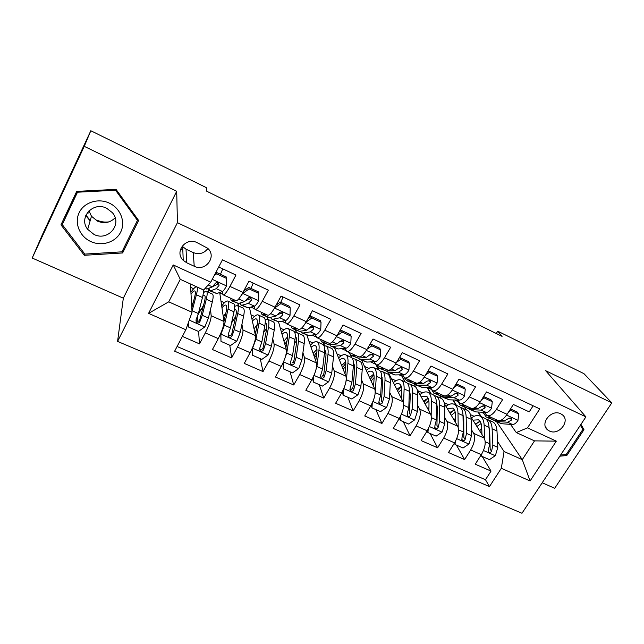 <?xml version="1.0" encoding="UTF-8"?>
<svg xmlns="http://www.w3.org/2000/svg" width="644" height="644" viewBox="0 0 644 644"><rect width="100%" height="100%" fill="white"/><g stroke="black" fill="none" stroke-linecap="round" stroke-linejoin="round"><path stroke-width="0.97" d="M560.707 413.786C551.224 408.731 539.205 424.098 547.883 430.079L549.429 431.013C558.944 436.004 570.938 420.548 562.067 414.599L560.707 413.786M542.2 482.767L554.693 488.273L611.8 402.854L583.947 373.657L497.74 331.193L496.291 333.528M117.578 341.409L521.97 513.26L585.911 416.877L177.43 222.695L117.578 341.409L123.326 298.188L176.698 191.292L84.251 146.341L32.2 258.035L123.326 298.188M32.2 258.035L42.399 234.682L90.82 130.74L84.251 146.341M533.143 405.784L529.215 411.878L513.357 404.48L507.078 414.325L496.403 409.399C492.853 414.591 489.649 416.596 486.8 415.42L484.369 412.345M496.403 409.399L502.682 399.497L486.486 391.938L480.223 401.928L469.323 396.897C465.789 402.17 462.666 404.255 459.961 403.136L457.675 400.085M469.323 396.897L475.578 386.851L459.043 379.131L452.796 389.266L441.655 384.13C438.145 389.483 435.111 391.641 432.551 390.602L430.417 387.559M441.655 384.13L447.894 373.931L430.989 366.042L424.766 376.329L413.392 371.081C409.898 376.523 406.952 378.761 404.553 377.787L402.572 374.76M413.392 371.081L419.598 360.729L402.331 352.671L396.132 363.111L384.5 357.742C381.031 363.28 378.181 365.599 375.943 364.697L374.14 361.678M384.5 357.742L390.683 347.237L373.029 338.994L366.855 349.595L354.965 344.113C351.527 349.74 348.774 352.139 346.705 351.326L345.087 348.299M354.965 344.113L361.123 333.439L343.067 325.019L336.925 335.782L324.761 330.171C321.356 335.894 318.708 338.39 316.816 337.649L315.391 334.614M324.761 330.171L330.895 319.335L312.429 310.722L306.311 321.654L293.873 315.914C290.5 321.734 287.957 324.318 286.258 323.674L285.051 320.599M293.873 315.914L299.975 304.91L281.074 296.087L275.004 307.204L262.277 301.328C258.936 307.244 256.513 309.933 255.008 309.378L254.034 306.246M262.277 301.328L268.339 290.146L249.003 281.122L242.965 292.416C239.64 298.397 237.29 301.134 235.905 300.635L223.267 294.855M182.381 336.409L199.495 343.872L198.602 331.354M197.893 321.324L197.531 316.236M219.701 292.481L223.983 321.477C224.023 325.284 222.116 330.992 218.26 338.615L212.431 349.523L231.623 357.895L229.771 345.232M233.402 303.638L233.82 303.831C234.867 304.692 234.923 307.349 233.981 311.801L230.472 327.909L228.226 334.3L228.515 336.595L228.193 334.373M249.47 307.494L255.491 335.596C255.781 339.469 253.994 345.16 250.138 352.679L244.269 363.409L263.026 371.596L260.257 358.668M278.538 321.911L286.298 349.402C286.822 353.339 285.155 359.014 281.299 366.428L275.391 376.998L293.736 384.999L290.09 371.805M306.866 335.162L316.437 362.91C317.178 366.903 315.624 372.554 311.768 379.871L305.828 390.28L323.771 398.105L319.279 384.669M334.526 347.792L345.917 376.12C346.875 380.169 345.426 385.804 341.578 393.017L335.605 403.273L353.162 410.928L347.865 397.259M361.638 360.173L374.768 389.048C375.927 393.146 374.583 398.757 370.735 405.881L364.737 415.984L381.916 423.478L375.846 409.592M388.211 372.321L403.007 401.703C404.36 405.857 403.12 411.444 399.272 418.471L393.251 428.429L410.067 435.763L403.257 421.667M417.006 389.226L430.651 414.092C432.196 418.286 431.045 423.857 427.205 430.796L421.16 440.601L437.622 447.789L430.111 433.501M444.424 403.724L457.723 426.223C459.446 430.466 458.391 436.004 454.551 442.855L448.49 452.531L464.614 459.566L456.419 445.093M370.936 355.045L370.517 354.176M342.181 341.497L341.658 340.282M312.734 327.369L312.356 326.331M90.82 130.74L206.249 187.597L206.772 191.252L502.07 336.369L497.74 331.193M186.696 262.768L194.23 266.254C205.508 272.122 217.245 256.473 207.642 248.246L197.04 242.619C185.866 236.702 174.057 251.973 183.226 260.337L186.696 262.768L186.027 249.196L193.248 252.569C199.254 254.791 204.132 253.422 207.883 248.479M516.279 432.559L527.492 427.874L539.769 408.9L222.454 259.822L210.749 282.193L203.673 290.001L180.28 279.335L168.72 301.843L192.049 312.26L185.858 329.752L174.637 351.197L489.48 486.59L501.314 468.309L504.059 451.516L522.276 459.647L534.512 440.874L516.279 432.559L510.523 424.356M527.492 427.874L556.336 441.148L530.101 480.955L501.314 468.309M185.858 329.752L148.571 313.378L173.236 264.942L210.749 282.193M453.143 399.948L456.475 405.366M463.02 416.008L463.559 416.893M471.408 429.661L473.694 433.38C475.522 437.646 474.515 443.177 470.692 449.971L464.614 459.566M464.831 407.306L466.481 409.93M470.957 417.03L484.232 438.105L473.694 433.38M454.567 399.988L457.441 401.309M426.666 387.535L427.568 387.632L431.11 393.798M436.447 403.096L437.051 404.142M444.754 417.562L446.96 421.401C448.61 425.628 447.524 431.174 443.684 438.065L437.622 447.789M439.772 395.843L441.317 398.451M427.568 387.632L431.102 389.25M398.926 374.848L402.009 375.935L405.237 381.997M409.487 390.006L409.882 390.755M417.554 405.205L419.663 409.165C421.136 413.343 419.944 418.922 416.105 425.893L410.067 435.763M413.987 383.647L417.215 385.144L426.682 385.144L430.385 382.665L430.192 380.628L427.028 381.119L423.341 383.615L413.931 383.647L416.024 387.438M402.009 375.935L403.587 376.651M376.394 364.907L378.841 369.962M389.789 392.55L391.785 396.672C393.065 400.801 391.777 406.404 387.93 413.464L381.916 423.478M350.875 355.287L352.091 358.088M361.429 379.606L363.305 383.913C364.383 387.994 362.999 393.613 359.151 400.769L353.162 410.928M323.529 342.769L324.632 345.675M332.481 366.339L334.204 370.872C335.073 374.897 333.584 380.54 329.736 387.793L323.771 398.105M295.644 330.034L296.433 332.489M302.913 352.727L304.459 357.541C305.119 361.509 303.517 367.177 299.661 374.526L293.736 384.999M267.18 317.033L267.759 319.311L265.143 319.601M272.734 338.736L274.062 343.92C274.489 347.824 272.774 353.508 268.918 360.962L263.026 371.596M238.071 303.541L238.522 305.981M241.927 324.326L242.973 329.986C243.166 333.834 241.331 339.533 237.475 347.092L231.623 357.895M218.71 266.986L235.962 275.036L229.94 286.403C226.632 292.424 224.329 295.21 223.033 294.751L222.325 291.523M208.254 288.504L208.664 292.36M210.499 309.41L211.176 315.737C211.119 319.513 209.163 325.236 205.307 332.9L199.495 343.872M177.1 346.496L485.479 479.724L491.042 471.094L482.195 456.451M484.232 438.105C486.131 442.388 485.165 447.91 481.334 454.672L475.248 464.203L491.042 471.094M182.832 250.154L180.57 249.099M190.439 283.964L192.049 312.26M611.8 402.854L545.669 370.703L585.911 416.877M176.698 191.292L177.43 222.695M496.677 421.852L522.276 459.647L530.101 480.955M478.307 412.031L481.358 416.708M489.086 428.558L489.521 429.226M497.522 441.494L504.059 451.516M481.205 412.184L483.266 413.126M220.007 292.964L222.735 294.211M250.902 307.099L254.63 308.806M281.822 321.251L285.807 323.079M312.058 335.089L316.301 337.029M341.642 348.629L346.118 350.674M370.598 361.88L375.291 364.029M221.995 270.552L222.848 268.918M208.479 292.279L208.076 288.576M201 309.861L203.399 305.989M190.632 287.345L193.659 288.721M191.671 305.675L192.315 305.964M238.304 305.876L237.878 303.557M231.494 323.216L232.645 321.074M221.158 301.231L224.442 302.728M223.79 320.084L224.209 320.269M267.502 319.166L266.93 316.92M251.039 314.827L254.557 316.429M255.274 309.498L267.59 315.133C269.176 315.729 271.647 313.081 275.004 307.204M296.192 332.489L295.371 329.905M280.293 328.134L284.036 329.833M286.564 323.811L298.566 329.301C300.337 329.986 302.922 327.434 306.311 321.654M324.391 345.707L323.232 342.632M308.935 341.159L312.904 342.962M317.154 337.81L328.851 343.155C330.815 343.928 333.503 341.465 336.925 335.782L342.181 332.087L351.149 336.24L350.392 334.582L341.465 330.436L342.181 332.087M351.624 357.621L350.513 355.069M336.997 353.926L341.167 355.818M347.076 351.495L358.475 356.712C360.616 357.557 363.409 355.19 366.855 349.595M378.487 369.801L376.048 364.762M364.48 366.428L368.851 368.416M376.346 364.882L387.455 369.97C389.765 370.896 392.655 368.61 396.132 363.111M404.851 381.82L401.864 376.185M391.407 378.68L395.971 380.749M404.987 377.988L415.823 382.947C418.286 383.945 421.273 381.739 424.766 376.329M430.699 393.613L427.415 387.881M417.803 390.683L422.545 392.84M433.018 390.811L443.587 395.649C446.203 396.72 449.271 394.595 452.796 389.266M456.049 405.165L452.837 399.94M444.191 402.685L448.586 404.69M460.452 403.361L470.764 408.079C473.525 409.222 476.681 407.169 480.223 401.928M480.907 416.507L477.977 412.015M470.442 414.623L474.121 416.298M485.479 479.724L489.48 486.59M487.315 415.654L497.377 420.258C500.283 421.466 503.519 419.486 507.078 414.325M180.28 279.335L173.236 264.942M168.72 301.843L148.571 313.378M556.336 441.148L534.512 440.874M182.099 246.185L186.027 249.196M84.308 255.29L122.626 252.963L138.621 220.481L116.033 189.36L76.692 191.389L60.971 224.845L84.308 255.29L84.694 253.889M559.829 456.194L566.792 455.525L583.979 429.701L580.969 424.34M62.621 221.327L63.217 222.1M137.502 219.95L137.8 219.346M123.181 249.365L122.626 252.963M580.783 425.917L583.979 429.701M566.044 454.559L566.792 455.525M226.455 278.401L226.205 276.92L216.432 272.38L216.634 273.845L226.455 278.401L226.447 286.089C224.74 289.228 223.396 291.024 222.43 291.491L216.746 293.551L209.96 290.903M217.229 284.753L217.696 282.652M220.465 274.255L222.744 268.87M216.634 273.845L214.202 275.592M215.555 273.008L216.432 272.38M208.97 288.222L209.574 290.726L210.709 290.798L216.271 288.665L219.016 285.405L218.67 283.215C217.286 282.273 216.094 282.402 215.096 283.602L212.367 286.87L206.885 289.051L204.937 288.609M219.016 285.405L218.783 283.73L212.971 286.443M188.644 321.887L188.716 327.144L198.481 331.443L204.889 326.87L208.398 318.047L212.303 301.98C213.357 297.536 213.422 294.912 212.504 294.115L212.126 293.938M203.552 305.361L198.078 314.586M192.001 311.446L196.388 294.767C197.523 290.331 197.676 287.739 196.847 286.974C195.792 286.306 193.812 288.085 190.914 292.32M191.799 307.913L194.528 297.552C195.486 293.849 195.615 291.676 194.923 291.032C194.206 290.541 192.902 291.547 191.01 294.05M188.716 327.144L188.587 322.04M202.458 289.534L202.82 289.695C203.681 290.476 203.56 293.084 202.458 297.52L198.368 313.564L196.001 319.979L196.275 322.274C197.668 323.377 198.875 323.191 199.906 321.718L202.256 315.302L206.273 299.251C207.36 294.807 207.457 292.199 206.571 291.41C205.903 290.919 204.824 291.466 203.311 293.052M202.812 296.007L204.655 295.459C205.396 296.111 205.307 298.301 204.398 302.012L199.761 319.891C198.835 321.485 197.636 321.718 196.17 320.599L196.275 322.274M193.272 302.326L191.646 305.256M88.236 213.051L87.681 212.23M109.359 203.142C98.234 197.797 83.945 202.329 79.115 212.778C74.116 223.138 79.735 236.622 90.868 241.581C101.921 246.684 115.807 242.233 120.71 232.033C125.773 221.906 120.557 208.342 109.359 203.142M106.654 208.254C93.01 201.081 78.157 217.72 87.689 229.344L94.04 234.472C108.031 241.661 122.795 224.176 112.33 212.625L106.654 208.254M88.993 210.789L91.464 216.239L97.518 221.174C104.4 223.871 110.277 222.735 115.147 217.769M62.259 224.595L77.489 192.21L115.566 190.246L137.446 220.369L121.966 251.836L84.847 254.09L62.259 224.595L77.578 191.34M77.819 191.332L77.489 192.21M115.759 189.376L115.566 190.246M137.607 219.081L137.446 220.369M109.037 221.858C104.803 222.462 100.706 221.866 96.729 220.063M580.389 425.217L582.812 429.524L566.173 454.543L560.57 455.083M241.331 305.224L248.085 307.872L254.396 306.15C255.475 305.739 256.876 304 258.598 300.909L258.703 293.358L249.107 288.906L242.619 293.543L239.093 298.51M234.666 300.072L231.252 300.619L230.455 298.148M247.924 299.846L248.222 297.786M250.991 288.432L253.205 283.086M258.703 293.358L258.316 291.829L248.761 287.393L249.107 288.906M243.722 290.991L248.761 287.393M240.043 302.986L240.88 305.023L242.184 305.176L248.383 303.388L251.289 300.257L250.959 298.075C249.614 297.19 248.447 297.327 247.449 298.486L244.567 301.642L238.441 303.469L231.679 300.82M251.289 300.257L250.902 298.534L246.056 300.41M265.883 314.353L262.084 314.707L261.037 312.131M290.219 307.977L289.703 306.407L280.365 302.068L280.84 303.63L290.219 307.977L290.025 315.399C288.279 318.434 286.822 320.132 285.654 320.479L278.731 321.871L272.018 319.239M280.865 302.302L283.022 296.997M280.84 303.63L274.473 308.146M276.187 305.031L280.365 302.068M270.528 317.299L271.502 319.005L272.959 319.239L279.77 317.782L282.829 314.763L282.515 312.606C281.211 311.768 280.068 311.913 279.077 313.04L276.043 316.067L269.305 317.564L262.575 314.932M282.829 314.763L282.297 312.992L278.095 314.369M296.409 328.319L292.239 328.48L290.959 325.824M321.026 322.274L320.39 320.648L311.253 316.413L311.857 318.015L321.026 322.274L320.744 329.567C318.981 332.554 317.476 334.196 316.212 334.494L308.718 335.572L302.036 332.948M309.506 317.645L311.318 312.702M311.857 318.015L306.053 322.113M307.937 318.756L311.253 316.413M300.402 331.209L301.456 332.69L303.066 332.996L310.464 331.853L313.66 328.955L313.37 326.814C312.099 326.025 310.972 326.178 309.997 327.273L306.818 330.179L299.492 331.362L292.803 328.73M313.66 328.955L312.992 327.136L309.305 328.182M326.267 341.98L321.75 341.956L320.237 339.219M351.149 336.24L350.787 343.421C349.016 346.359 347.454 347.945 346.102 348.195L338.052 348.976L331.41 346.367M338.977 332.183L341.465 330.436M329.68 344.782L330.774 346.078L332.529 346.456L340.475 345.619L343.807 342.825L343.55 340.716L340.225 341.183L336.909 343.985L329.028 344.854L322.37 342.238M343.807 342.825L343.011 340.966L339.758 341.787M220.868 333.141L220.989 341.36L230.528 345.562L236.895 341.054L240.276 332.288L243.609 316.172C244.503 311.712 244.398 309.039 243.295 308.154L242.852 307.953M235.736 316.349L231.542 323.006M220.981 334.003L224.426 325.204L228.048 309.112C229.014 304.66 228.998 302.012 227.984 301.175C226.76 300.418 224.7 301.98 221.802 305.852M223.967 321.348L226.116 311.833C226.938 308.106 226.921 305.892 226.076 305.184C225.255 304.644 223.911 305.473 222.051 307.663M220.989 341.36L220.763 333.391M234.424 309.442L235.591 309.506C236.485 310.231 236.549 312.461 235.768 316.188L231.751 334.123C230.874 335.685 229.707 335.935 228.266 334.88L228.515 336.595C229.876 337.633 231.051 337.432 232.041 335.991L234.271 329.607L237.717 313.499C238.642 309.039 238.57 306.375 237.499 305.514L234.649 306.294M225.899 312.807L223.331 316.84M252.553 347.68L252.545 355.263L261.867 359.376L268.178 354.916L271.438 346.214L274.231 330.05C274.972 325.566 274.706 322.853 273.426 321.895L272.927 321.662M266.713 328.343L263.597 332.393M252.625 348.026L255.942 339.291L259.009 323.143C259.822 318.675 259.637 315.979 258.445 315.061C257.061 314.232 254.903 315.616 251.981 319.207M255.306 334.727L257.012 325.792C257.705 322.048 257.544 319.802 256.553 319.03C255.636 318.45 254.243 319.134 252.384 321.09M252.545 355.263L252.255 348.372M254.911 332.876L256.038 330.887M263.67 317.444L264.161 317.669C265.384 318.603 265.602 321.308 264.813 325.775L261.85 341.932L259.725 348.291L260.031 350.586C261.351 351.568 262.494 351.358 263.46 349.95L265.57 343.598L268.468 327.434C269.24 322.958 268.999 320.253 267.751 319.303L273.426 321.895M265.199 323.038L265.867 323.264C266.906 324.053 267.099 326.315 266.455 330.058L263.026 348.034C262.189 349.563 261.062 349.829 259.653 348.831L260.031 350.586M257.222 324.552L254.058 328.899M283.561 361.815L283.392 368.859L292.513 372.876L298.776 368.481L301.923 359.835L304.193 343.622C304.789 339.13 304.362 336.369 302.913 335.339L302.358 335.089M296.723 340.732L294.413 343.188M283.706 361.477L286.765 353.065L289.293 336.868C289.961 332.385 289.615 329.648 288.254 328.657C286.717 327.756 284.463 328.987 281.484 332.352M285.888 347.953L287.232 339.444C287.796 335.701 287.514 333.407 286.371 332.578C285.356 331.95 283.915 332.529 282.04 334.308M283.392 368.859L283.014 363.039M293.302 330.96L293.841 331.201C295.234 332.207 295.612 334.961 294.976 339.444L292.545 355.649L290.533 361.976L290.838 364.263C292.135 365.196 293.245 364.979 294.179 363.602L296.184 357.275L298.55 341.062C299.17 336.579 298.776 333.825 297.359 332.811L294.904 332.795M286.999 340.95L284.865 344.323M285.324 345.941L286.508 344.049M295.266 336.595L295.483 336.715C296.667 337.569 296.997 339.871 296.473 343.622L294.075 359.827L293.608 361.638L291.998 363.039M287.506 336.876L283.964 341.127M313.797 375.83L313.572 382.15L322.491 386.086L328.706 381.747L331.732 373.166L333.512 356.905C333.962 352.405 333.383 349.603 331.781 348.501L331.169 348.219M325.945 353.202L324.278 354.627M315.005 372.787L316.912 366.541L318.933 350.304C319.448 345.804 318.949 343.019 317.428 341.956C315.745 340.998 313.387 342.101 310.352 345.273M315.777 360.994L316.808 352.815C317.251 349.048 316.832 346.722 315.56 345.836C314.457 345.176 312.952 345.659 311.052 347.285M313.572 382.15L312.976 380.322L313.081 377.376M322.298 344.178L322.902 344.451C324.455 345.53 324.987 348.324 324.487 352.823L322.564 369.06L320.656 375.363L320.97 377.642C322.233 378.527 323.32 378.302 324.23 376.949L326.122 370.654L327.989 354.409C328.464 349.901 327.917 347.108 326.347 346.021L323.996 345.804M316.912 351.866L314.039 355.955M314.61 357.613L316.55 354.884M324.681 350.03C325.848 351.044 326.234 353.339 325.848 356.897L323.948 373.134L323.529 374.945L322.064 376.321M316.961 349.346L313.145 353.355M355.488 355.343L350.634 355.15L348.903 352.332M380.612 349.909L379.743 348.211L371.008 344.154L371.846 345.844L380.612 349.909L380.169 356.969C378.382 359.859 376.772 361.405 375.347 361.606L366.774 362.097L360.157 359.497M371.846 345.844L367.12 349.145M369.35 345.313L371.008 344.154M358.362 358.032L359.465 359.183L361.365 359.626L369.833 359.078L373.303 356.398L373.061 354.305L369.801 354.788L366.347 357.476L357.935 358.064L351.31 355.456M373.303 356.398L372.377 354.49L369.503 355.15M343.365 389.556L343.091 395.158L351.817 399.006L357.983 394.724L360.906 386.199L362.202 369.914C362.516 365.398 361.799 362.556 360.044 361.389L359.376 361.083M354.466 365.607L353.331 366.364M345.49 383.671L346.4 379.719L347.929 363.441C348.315 358.933 347.663 356.116 345.989 354.981C344.162 353.959 341.706 354.949 338.615 357.951M344.991 373.81L345.748 365.889C346.078 362.121 345.538 359.763 344.138 358.813C342.946 358.12 341.384 358.523 339.444 360.02M343.091 395.158L342.479 391.375M350.69 357.13L351.35 357.428C353.057 358.571 353.733 361.397 353.371 365.913L351.93 382.19L350.135 388.453L350.449 390.723C351.68 391.576 352.743 391.335 353.628 390.006L355.416 383.744L356.8 367.466C357.138 362.95 356.446 360.117 354.723 358.966L352.445 358.603M345.844 363.305L342.503 367.619M343.188 369.326L345.723 366.154M353.476 363.305C354.482 364.528 354.852 366.718 354.603 369.889L353.186 386.167L352.799 387.97L351.463 389.306M345.691 361.775L341.65 365.502M384.082 368.424L378.905 368.062L376.965 365.172M409.439 363.28L408.457 361.55L399.908 357.581L400.858 359.304L409.439 363.28L408.916 370.228C407.121 373.069 405.462 374.567 403.957 374.728L394.877 374.937L388.3 372.353M400.858 359.304L396.656 362.218M399.063 358.169L399.908 357.581M386.456 370.984L387.551 372.015L389.588 372.522L398.564 372.256L402.154 369.672L401.937 367.611L398.725 368.094L395.15 370.686L386.231 370.992L379.638 368.392M402.154 369.672L401.107 367.732L398.58 368.279M412.071 381.232L406.597 380.709L404.44 377.714M437.646 376.362L436.56 374.599L428.196 370.711L429.25 372.465L437.646 376.362L437.051 383.204C435.239 385.998 433.541 387.455 431.955 387.567L422.408 387.519L415.863 384.935M429.25 372.465L425.563 375.017M408.715 381.264L413.931 383.647L407.378 381.063M430.385 382.665L429.226 380.685L427.004 381.151M439.482 393.774L433.71 393.09L430.884 388.364M456.097 383.904L457.031 385.353L465.25 389.169L464.59 395.899C462.77 398.652 461.032 400.061 459.373 400.133L449.359 399.835L442.847 397.268M457.031 385.353L453.859 387.543M465.25 389.169L464.074 387.366L456.21 383.719M440.955 396.036L444.279 397.509L454.205 397.767L458.021 395.384L457.852 393.371L454.736 393.87L450.937 396.269L441.068 396.044L434.539 393.468M458.021 395.384L456.749 393.363L454.817 393.782M466.32 406.05L460.275 405.221L457.119 400.069M483.435 396.809L484.232 397.976L492.282 401.703L491.549 408.328C489.714 411.041 487.943 412.41 486.212 412.442L475.771 411.894L469.291 409.343M484.232 397.976L481.559 399.803M492.282 401.703L491.002 399.876L483.652 396.463M471.416 408.352L467.641 408.183L461.152 405.623M467.383 408.167L470.788 409.624L481.157 410.123L485.077 407.829L484.932 405.849L481.865 406.348L477.953 408.658L472.793 408.417M485.077 407.829L483.7 405.776L482.05 406.163M492.612 418.077L486.301 417.111L482.992 412.273M510.209 409.423L510.861 410.325L518.742 413.979L517.945 420.5C516.11 423.172 514.29 424.509 512.503 424.501L501.644 423.72L495.196 421.176M510.861 410.325L508.68 411.814M518.742 413.979L517.374 412.12L510.515 408.932M497.522 420.331L493.674 420.081L487.226 417.529M493.288 420.041L496.766 421.49L507.544 422.223L511.569 420.025L511.449 418.069L508.422 418.576L504.413 420.79L500.171 420.508M511.569 420.025L510.088 417.94L508.712 418.31M372.272 402.983L371.974 407.885L380.524 411.653L386.642 407.419L389.459 398.958L390.296 382.641C390.481 378.117 389.62 375.243 387.72 374.011L387.004 373.681M382.343 377.875L381.675 378.213M375.122 393.79L376.321 376.313C376.571 371.789 375.782 368.932 373.955 367.732C371.999 366.645 369.439 367.531 366.283 370.397M373.568 386.408L374.084 378.696C374.301 374.913 373.649 372.522 372.119 371.524C370.847 370.799 369.229 371.129 367.249 372.514M371.974 407.885L371.218 405.044M378.503 369.809L379.203 370.131C381.063 371.338 381.876 374.204 381.651 378.728L380.668 395.03L378.97 401.268L379.292 403.522C380.499 404.335 381.53 404.086 382.391 402.79L384.082 396.551L384.999 380.242C385.209 375.718 384.379 372.852 382.512 371.636L380.29 371.169M373.955 374.953L370.308 379.244M371.105 380.998L374.132 377.65M381.683 376.41L382.745 382.608L381.441 400.713L382.391 402.79M373.77 374.084L369.527 377.521M400.56 416.121L400.254 420.347L408.618 424.026L414.688 419.856L417.401 411.444L417.803 395.11C417.859 390.57 416.869 387.664 414.833 386.376L414.068 386.022M401.59 397.292L401.123 397.968M403.555 403.828L404.118 388.912C404.239 384.379 403.321 381.481 401.349 380.226C399.256 379.083 396.607 379.871 393.387 382.6M401.526 398.773L401.832 391.23C401.937 387.447 401.172 385.023 399.522 383.977C398.177 383.212 396.495 383.478 394.482 384.774M400.254 420.347L399.336 418.367M405.736 382.23L406.493 382.568C408.489 383.84 409.431 386.738 409.334 391.27L408.803 407.604L407.201 413.81L407.515 416.056C408.699 416.829 409.713 416.571 410.55 415.3L412.144 409.093L412.619 392.76C412.699 388.227 411.741 385.321 409.729 384.049L407.555 383.502M401.357 386.617L397.501 390.771M398.411 392.574L401.808 389.226M409.318 389.338L410.309 395.07L409.487 413.19L410.55 415.3M401.22 386.231L396.801 389.387M428.236 428.976L427.93 432.543L436.125 436.149L442.146 432.027L444.771 423.671L444.738 407.314C444.682 402.774 443.571 399.835 441.398 398.491L440.585 398.113M428.944 407.58L427.858 409.004M431.182 415.589L431.343 401.244C431.343 396.704 430.289 393.782 428.18 392.462C425.974 391.262 423.221 391.971 419.944 394.579M428.904 410.904L429.001 403.514C429.009 399.715 428.131 397.268 426.368 396.173L421.16 396.793M432.422 394.394L433.219 394.756C435.352 396.084 436.431 399.022 436.447 403.563L436.35 419.912L434.837 426.087L435.151 428.316C436.302 429.057 437.292 428.799 438.113 427.544L439.611 421.369L439.667 405.02C439.627 400.479 438.54 397.541 436.391 396.205L434.257 395.609M423.502 401.075L428.091 398.193L424.114 402.178M425.129 404.029L428.832 400.769M436.415 402.081L437.308 407.266L436.938 425.402L438.113 427.544M427.93 432.543L427.101 430.957M455.324 441.551L455.034 444.481L463.06 448.015L469.041 443.941L471.569 435.65L471.134 419.276C470.957 414.728 469.726 411.758 467.423 410.357L466.57 409.962M455.646 418.028L454.02 419.952M458.206 427.334L458.005 413.327C457.892 408.779 456.717 405.825 454.479 404.456C452.144 403.2 449.311 403.82 445.962 406.324M455.702 422.802L455.614 415.541C455.525 411.741 454.551 409.27 452.676 408.127L447.298 408.578M458.568 406.316L459.414 406.702C461.676 408.087 462.875 411.049 463.012 415.597L463.318 431.963L461.901 438.105L462.207 440.319C463.334 441.027 464.308 440.77 465.105 439.53L466.514 433.396L466.159 417.022C466.006 412.474 464.799 409.512 462.521 408.119L460.42 407.475M453.569 410.188L450.164 413.432M451.283 415.332L455.252 412.216M462.972 414.647L463.761 419.22L463.833 437.365L465.105 439.53M454.406 409.954L449.657 412.579M455.034 444.481L454.326 443.217M481.841 453.843L481.583 456.177L489.448 459.639L495.381 455.614L497.812 447.379L496.991 430.997C496.709 426.441 495.357 423.438 492.942 421.989L492.04 421.579M481.736 428.55L479.627 430.796M484.658 438.942L484.127 425.169C483.902 420.613 482.606 417.626 480.247 416.201C477.8 414.905 474.878 415.444 471.472 417.843M481.954 434.483L481.696 427.326C481.511 423.519 480.432 421.023 478.46 419.832L472.921 420.146M484.191 418.004L485.085 418.407C487.468 419.848 488.788 422.834 489.038 427.391L489.738 443.764L488.402 449.882L488.707 452.072C489.81 452.756 490.76 452.491 491.549 451.275L492.869 445.165L492.121 428.791C491.855 424.235 490.527 421.24 488.128 419.799L486.059 419.123M478.436 421.997L475.683 424.533M476.906 426.473L481.1 423.519M489.013 427.044L489.673 430.933L490.165 449.077L491.549 451.275M480.174 421.506L475.28 423.897M481.583 456.177L480.996 455.203M457.723 426.223L446.96 421.401M430.651 414.092L419.663 409.165M403.007 401.703L391.785 396.672M374.768 389.048L363.305 383.913M345.917 376.12L334.204 370.872M316.437 362.91L304.459 357.541M286.298 349.402L274.062 343.92M255.491 335.596L242.973 329.986M223.983 321.477L211.176 315.737M218.26 338.615L205.307 332.9M481.334 454.672L470.692 449.971M454.551 442.855L443.684 438.065M427.205 430.796L416.105 425.893M399.272 418.471L387.93 413.464M370.735 405.881L359.151 400.769M341.578 393.017L329.736 387.793M311.768 379.871L299.661 374.526M281.299 366.428L268.918 360.962M250.138 352.679L237.475 347.092M242.965 292.416L229.94 286.403M193.248 252.569L194.23 266.254M226.447 285.896L212.238 279.343M206.885 289.051L205.227 288.295M216.746 293.551L210.709 290.798M212.367 286.87L208.229 284.978M222.43 291.491L216.271 288.665M189.264 320.132L204.728 326.983M200.872 310.102L199.415 309.442M206.273 299.251L212.303 301.98M196.388 294.767L202.458 297.52M202.256 315.302L208.398 318.047M192.186 310.802L198.368 313.564M199.761 319.891L199.906 321.718M85.773 215.482L90.112 220.908M90.208 220.586L85.95 215.072M258.598 300.724L242.78 293.431M238.441 303.469L232.5 300.756M248.085 307.872L242.184 305.176M244.567 301.642L238.723 298.961M254.396 306.15L248.383 303.388M290.025 315.222L274.561 308.082M269.305 317.564L263.493 314.908M278.731 321.871L272.959 319.239M276.043 316.067L270.649 313.596M285.654 320.479L279.77 317.782M320.752 329.39L305.828 322.507M299.492 331.362L293.809 328.762M308.718 335.572L303.066 332.996M306.818 330.179L301.851 327.909M316.212 334.494L310.464 331.853M350.795 343.244L336.434 336.619M329.028 344.854L323.465 342.31M338.052 348.976L332.529 346.456M336.909 343.985L332.36 341.892M346.102 348.195L340.475 345.619M220.981 334.188L236.734 341.167M237.717 313.499L243.609 316.172M228.048 309.112L233.981 311.801M234.271 329.607L240.276 332.288M224.426 325.204L230.472 327.909M231.751 334.123L232.041 335.991M252.625 348.211L268.025 355.029M268.468 327.434L274.231 330.05M259.009 323.143L264.813 325.775M265.57 343.598L271.438 346.214M255.942 339.291L261.85 341.932M263.026 348.034L263.46 349.95M283.561 361.92L298.623 368.593M298.55 341.062L304.193 343.622M289.293 336.868L294.976 339.444M296.184 357.275L301.923 359.835M286.765 353.065L292.545 355.649M293.608 361.638L294.179 363.602M313.982 375.404L328.553 381.852M327.989 354.409L333.512 356.905M318.933 350.304L324.487 352.823M326.122 370.654L331.732 373.166M316.912 366.541L322.564 369.06M323.529 374.945L324.23 376.949M380.177 356.792L366.364 350.425M357.935 358.064L352.493 355.577M366.774 362.097L361.365 359.626M366.347 357.476L362.194 355.577M375.347 361.606L369.833 359.078M343.775 388.606L357.831 394.828M356.8 367.466L362.202 369.914M347.929 363.441L353.371 365.913M355.416 383.744L360.906 386.199M346.4 379.719L351.93 382.19M352.799 387.97L353.628 390.006M408.932 370.059L395.633 363.924M386.231 370.992L380.902 368.553M394.877 374.937L389.588 372.522M395.15 370.686L391.375 368.956M403.957 374.728L398.564 372.256M437.067 383.027L424.267 377.126M422.408 387.519L417.215 385.144M423.341 383.615L419.928 382.045M431.955 387.567L426.682 385.144M464.606 395.73L452.289 390.055M441.068 396.044L435.956 393.709M449.359 399.835L444.279 397.509M450.937 396.269L447.87 394.861M459.373 400.133L454.205 397.767M491.565 408.167L479.724 402.701M467.641 408.183L462.634 405.897M475.771 411.894L470.788 409.624M477.953 408.658L475.224 407.402M486.212 412.442L481.157 410.123M517.969 420.339L506.57 415.082M493.674 420.081L488.772 417.835M501.644 423.72L496.766 421.49M504.413 420.79L502.006 419.687M512.503 424.501L507.544 422.223M372.924 401.518L386.489 407.531M384.999 380.242L390.296 382.641M376.321 376.313L381.651 378.728M384.082 396.551L389.459 398.958M375.259 392.615L380.668 395.03M401.454 414.164L414.535 419.96M412.619 392.76L417.803 395.11M404.118 388.912L409.334 391.27M412.144 409.093L417.401 411.444M403.603 405.277L408.803 407.604M429.371 426.537L442.001 432.124M439.667 405.02L444.738 407.314M431.343 401.244L436.447 403.563M439.611 421.369L444.771 423.671M431.383 417.69L436.35 419.912M456.709 438.644L468.888 444.046M466.159 417.022L471.134 419.276M458.005 413.327L463.012 415.597M466.514 433.396L471.569 435.65M458.576 429.846L463.318 431.963M483.475 450.51L495.228 455.719M492.121 428.791L496.991 430.997M484.127 425.169L489.038 427.391M492.869 445.165L497.812 447.379M485.214 441.752L489.738 443.764M545.549 427.053L547.883 430.079M182.703 246.845L183.226 260.337M212.504 294.115L206.571 291.41M202.82 289.695L196.847 286.974M91.464 216.239L87.689 229.344M243.295 308.154L237.499 305.514M233.82 303.831L227.984 301.175M264.161 317.669L258.445 315.061M302.913 335.339L297.359 332.811M293.841 331.201L288.254 328.657M290.355 362.548L290.838 364.263M331.781 348.501L326.347 346.021M322.902 344.451L317.428 341.956M320.454 376.136L320.97 377.642M360.044 361.389L354.723 358.966M351.35 357.428L345.989 354.981M349.917 389.403L350.449 390.723M387.72 374.011L382.512 371.636M379.203 370.131L373.955 367.732M378.761 402.355L379.292 403.53M414.833 386.376L409.729 384.049M406.493 382.568L401.349 380.226M407 415.018L407.515 416.056M441.398 398.491L436.391 396.205M433.219 394.756L428.18 392.462M434.652 427.399L435.151 428.316M467.423 410.357L462.521 408.119M459.414 406.702L454.479 404.456M461.732 439.506L462.207 440.319M492.942 421.989L488.128 419.799M485.085 418.407L480.247 416.201M488.249 451.347L488.707 452.072"/></g></svg>
